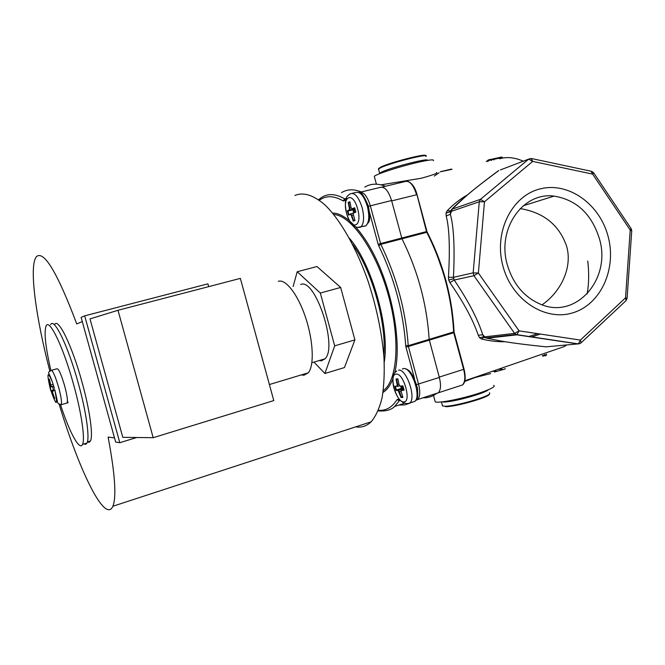 <?xml version="1.0" encoding="UTF-8"?>
<svg xmlns="http://www.w3.org/2000/svg" width="665" height="665" viewBox="0 0 665 665"><rect width="100%" height="100%" fill="white"/><g stroke="black" fill="none" stroke-linecap="round" stroke-linejoin="round"><path stroke-width="1" d="M507.287 264.72C496.697 228.968 522.923 191.753 554.061 196.108C576.522 199.808 591.634 213.997 599.398 238.685C611.717 278.868 576.09 320.006 540.288 304.138C523.987 297.006 512.989 283.864 507.287 264.72M542.058 304.811C560.711 292.101 572.74 267.579 566.655 246.349C559.332 225.136 543.845 212.542 520.196 208.586M502.923 266.083C493.596 232.185 511.618 195.801 540.063 188.918C568.384 181.537 599.697 203.964 608.084 236.349C616.871 268.618 601.044 304.213 573.114 312.733C545.333 321.744 511.826 300.106 502.923 266.083M400.197 400.297L398.152 400.222M380.438 187.355C384.844 186.483 388.584 190.996 391.668 200.897L401.984 238.801C417.878 270.888 426.93 304.412 429.141 339.366L439.249 377.097C441.161 384.694 440.862 389.923 438.343 392.799L435.716 393.638M398.917 405.06L404.653 404.927L410.022 403.131L404.653 404.927L398.917 405.06M361.286 191.952C353.797 188.893 347.205 189.126 341.527 192.642C347.205 189.126 353.797 188.893 361.286 191.952M552.931 196.466L552.598 195.992M433.356 160.672C434.528 159.168 429.1 159.791 417.063 162.526C399.74 166.524 376.448 174.064 374.279 176.308L374.503 177.139M380.995 184.837L421.294 178.245C433.198 174.945 438.277 173.033 436.539 172.509M493.779 385.326C495.691 386.573 490.82 389.183 479.174 393.148C462.383 398.776 438.435 403.464 435.234 401.851L434.902 400.604M490.629 373.589L474.976 377.57L464.685 381.477M505.117 341.685C498.168 341.96 490.338 341.07 481.643 339.034L479.548 337.704L478.285 335.268C472.998 319.757 463.522 302.184 449.864 282.559L448.692 280.048L448.443 277.272C450.122 248.535 449.374 228.12 446.207 216.017L446.04 213.149L447.154 210.83C453.389 204.313 460.138 199.01 467.404 194.928M450.521 169.159L451.601 169.251M452.025 169.309L440.33 171.803M498.226 369.299L501.967 369.125M496.048 371.178L492.383 371.344M542.266 355.675L543.288 356.091L543.155 355.592L544.303 355.06M543.297 356.091L546.539 354.711L545.425 355.767L546.256 355.401M542.723 356.108L544.153 355.667M449.864 282.559L454.195 280.056C468.027 300.43 477.553 318.668 482.765 334.761L483.788 336.781L486.955 338.219C499.556 340.671 504.835 342.517 545.99 346.839L578.367 343.88L580.42 340.081L625.541 297.837L630.221 230.09L592.648 174.114L532.715 161.395L484.469 201.778L478.384 273.024L519.082 330.862L580.42 340.081L581.077 342.816L626.089 300.605L625.541 297.837L627.078 298.419L625.79 300.888M540.354 334.054L531.485 337.014M446.04 213.149L479.282 201.753L473.172 272.866L473.929 275.692L454.195 280.056L453.455 277.33C454.852 247.721 453.821 226.699 450.355 214.246L450.571 210.847L447.154 210.83M451.56 209.525C460.862 199.816 476.431 186.923 498.268 170.847L498.792 170.539C469.299 192.335 463.946 197.871 452.233 209.109L450.612 210.763M500.396 169.924L528.7 159.101L532.715 161.395L531.227 158.478L528.7 159.101L480.487 199.325L484.469 201.778L479.282 201.753L480.487 199.325L452.233 209.109L450.355 214.246L446.207 216.017M478.285 335.268L482.765 334.761L484.802 336.847L484.353 337.022L486.955 338.219L516.838 334.836L519.082 330.862L514.602 333.389L516.838 334.836L578.06 343.946L579.722 343.664M485.109 337.654L483.679 337.379L483.788 336.781L479.548 337.704M448.443 277.272L453.455 277.33L473.172 272.866L478.384 273.024L473.929 275.692L514.602 333.389L484.802 336.847L486.007 337.911M486.123 337.97L483.679 337.379L481.643 339.034M580.753 343.098L578.367 343.88L515.865 334.512L486.015 337.92M627.087 298.361L631.742 230.822L630.221 230.09L631.035 228.494L593.704 172.858M591.85 171.404L593.571 172.659L592.648 174.114L591.01 171.221L531.992 158.636M493.987 159.941L493.821 159.342L502.408 157.472L502.565 158.071M491.551 160.473L491.111 159.251L493.796 159.268L487.129 160.955L487.295 161.57M491.111 159.251L488.434 159.899L488.351 161.238M488.384 159.916L487.129 160.955M492.748 158.968L501.576 157.048L502.408 157.472M487.179 161.13L486.265 161.395L487.179 161.13M544.219 354.778L544.909 355.825L545.275 355.268M545.101 354.603L545.258 355.218M546.372 354.063L546.539 354.694M463.979 369.142L463.621 369.341C465.508 376.864 465.134 382.067 462.499 384.96L459.789 385.841M416.972 194.72L426.489 231.57L427.354 232.467C443.289 263.972 452.192 296.989 454.054 331.519L453.754 332.733L463.621 369.341L439.249 377.097M391.668 200.897L416.573 194.762C413.306 184.513 409.349 180.14 404.694 181.645L382.084 187.081M504.544 369.009L505.184 368.784M494.577 371.984L504.818 369.075M496.406 371.186L495.841 371.245M496.73 371.203L497.146 371.153M451.577 169.234L450.704 169.6M440.513 171.661L451.111 169.168L440.513 171.661M360.463 192.152L380.48 187.339C384.794 186.516 388.485 190.913 391.569 200.539L401.984 238.801C417.878 270.888 426.93 304.412 429.141 339.366L439.349 377.454C441.144 384.885 440.812 389.998 438.343 392.782L436.232 393.655M355.642 426.88L357.928 427.113C362.841 427.329 367.238 425.567 371.12 421.818C375.8 416.282 379.449 408.302 382.067 397.87C384.004 386.141 384.628 372.591 383.954 357.221C381.86 332.65 376.573 307.33 368.094 281.27C356.332 247.737 340.38 219.907 325.044 204.995C313.489 195.044 303.448 191.869 294.919 195.46M59.16 404.262C75.095 457.196 95.66 504.228 106.99 509.265C109.534 510.421 111.496 509.423 112.884 506.256C116.599 496.863 115.012 473.804 108.121 437.08L114.513 437.927L82.285 321.594L76.758 323.938C57.722 273.456 44.397 250.921 36.775 256.333L36.118 257.106C29.002 267.006 35.86 317.538 49.784 370.871M240.356 278.386L273.781 400.579L153.191 437.703L117.996 310.289L240.356 278.386M153.191 437.703L122.792 437.321L89.999 318.892L117.996 310.289M136.791 437.495L119.808 442.699L84.679 315.85L207.912 283.847L208.677 286.64M119.808 442.699L115.66 442.075L81.13 317.429L84.679 315.85M278.303 281.312C285.742 278.718 298.128 294.753 305.725 317.92C313.381 341.045 314.346 365.717 308.277 372.807L303.93 375.251L301.303 374.91M300.663 284.487C315.168 277.48 338.094 346.947 325.027 358.809L321.453 360.804L319.15 360.563M293.124 286.515L297.197 271.744L320.322 293.032L334.686 345.85L324.911 373.497L314.645 362.832M324.911 373.497L344.445 367.562L354.902 339.898L334.686 345.85M320.322 293.032L340.663 287.463L354.902 339.898M297.197 271.744L316.972 266.532L340.663 287.463M50.873 370.447C45.428 346.665 43.848 331.793 46.151 325.825C49.418 318.261 63.35 347.113 73.524 384.279C81.529 412.89 85.303 439.158 82.51 444.395C79.617 451.244 69.526 432.366 60.581 404.935M50.623 324.661C54.015 317.072 68.063 345.85 78.212 382.957C86.209 411.519 89.891 437.778 86.999 443.04L85.71 444.361L83.956 443.954M54.605 324.603C58.046 317.105 71.978 345.393 81.953 381.885C89.817 409.964 93.366 435.824 90.44 441.02L89.143 442.325L87.389 441.942L90.44 441.02M49.742 386.764L50.374 385.193L48.736 379.274L49.36 379.175L51.188 386.664L52.477 386.44L53.715 390.904L52.402 391.111L52.618 392.608L54.705 398.393L54.056 398.426L49.742 386.764L50.648 387.03L50.374 385.193L53.042 384.445M49.933 385.293L48.736 379.274M50.274 387.047L50.964 391.161M54.513 397.911L51.247 390.688M51.28 390.679L54.713 389.707M51.188 386.664L52.568 386.789M53.591 390.488L52.61 390.762M54.347 397.953L54.056 398.426M53.923 390.422L54.871 390.156M355.866 212.11L353.015 213.299L354.96 220.481L353.256 221.154L351.32 215.502L350.372 214.296L348.51 215.119L347.911 212.983L347.354 210.838L349.2 209.99L349.374 208.32L348.202 202.476L349.881 201.744L351.062 207.605L351.91 208.827L354.686 207.754L355.866 212.11M351.802 208.81L352.442 209.101L354.786 208.17M355.767 211.778L353.107 213.099M353.256 221.154L354.836 220.14M353.597 220.655L351.785 215.352L350.605 213.847L348.51 215.119M347.354 210.838L347.92 211.063L348.884 214.612M347.886 211.071L349.69 210.248L349.848 208.195L348.734 202.709L348.202 202.476M349.965 202.21L348.734 202.709M348.768 202.734L350.006 202.434M347.92 211.063L352.907 209.832L354.204 210.331L355.243 209.899M401.028 397.487L398.111 390.496L396.024 390.463L394.877 386.207L397.013 386.215L397.18 384.777L396.007 378.95L397.861 378.851L399.033 384.694L400.047 386.099L402.924 385.883L404.096 390.205L400.929 390.613L402.899 397.454L401.028 397.487L402.716 396.972M401.394 396.997L402.583 396.614M401.377 397.03L399.582 391.785L398.335 390.031L396.024 390.463M395.451 386.473L396.373 389.998M396.406 389.989L401.286 388.443L402.159 387.387L401.851 386.274M396.947 386.224L394.877 386.207M397.446 386.465L397.662 384.678L396.556 379.216L396.007 378.95M397.911 379.166L396.556 379.216M400.047 386.099L402.998 386.174M403.963 389.757L401.427 389.931L400.995 390.513M489.44 394.162L489.265 394.453C487.578 397.737 455.924 406.697 446.065 406.672L445.525 406.681M489.515 392.674L489.739 393.663C488.01 397.022 455.45 406.249 445.334 406.224L442.508 405.966L442.233 404.935M441.743 401.893L443.646 402.034C452.69 402.275 485.101 393.372 488.334 389.757M378.693 168.544L380.812 167.073C389.948 162.41 427.886 152.759 425.317 155.735M378.676 169.683L378.385 169.076L380.397 167.854C390.264 162.834 430.995 152.659 425.941 156.441M427.254 160.423C430.139 157.406 390.987 167.389 381.544 172.094L379.624 173.191L378.493 168.977M433.937 246.225L446.049 280.796L451.942 309.242M499.565 158.777C506.846 156.632 514.743 157.43 523.255 161.188M566.081 345.027L564.211 346.565L464.86 380.787M453.979 331.777L454.004 332.65M587.752 261.021C589.148 273.007 588.941 284.005 587.12 294.005M453.605 278.76L448.692 280.048M434.669 393.979L426.315 396.689M416.091 400.288L417.736 399.466C420.105 396.697 420.371 391.569 418.551 384.079L408.377 346.482L453.754 332.733L454.054 331.66M414.528 378.693L405.966 347.063L408.377 346.482L408.244 345.692L453.63 331.951C451.768 297.23 442.815 264.022 426.78 232.318L380.829 244.338L370.314 205.768C367.221 196.067 363.589 191.611 359.416 192.401L359.142 192.501M405.966 347.063L405.7 345.492C403.198 310.912 394.204 277.671 378.726 245.767L378.152 244.254L380.546 243.581L426.489 231.57L427.279 232.326M385.451 186.275C377.654 183.224 370.762 183.498 364.786 187.089M422.865 397.803C427.728 398.019 432.208 396.639 436.29 393.663M451.543 169.251L451.967 169.342M345.85 200.107L343.182 200.905C333.88 195.552 325.95 195.335 319.391 200.248M378.152 244.254L369.582 212.592M378.427 410.247C385.841 410.962 392.051 407.429 397.047 399.648L399.299 399.274M383.032 392.4C387.055 389.948 390.313 385.484 392.807 379M394.81 372.45C400.737 348.668 395.401 306.374 381.402 271.137C367.429 235.842 347.188 212.858 332.616 213.091M383.821 355.426C386.764 323.09 371.935 270.314 352.566 244.246M384.237 362.201C390.056 328.261 372.051 264.188 349.391 238.245M383.273 390.638C397.612 380.779 400.588 338.485 388.086 294.246C375.708 249.974 351.128 215.418 333.747 214.463M378.152 410.912C385.767 411.427 391.278 409.931 394.686 406.423L399.474 400.554M397.047 399.648L399.341 400.687L400.288 400.38M397.595 399.299L398.135 400.18L400.222 400.322M416.647 384.561L439.349 377.454M405.7 345.492L408.244 345.692C405.733 310.538 396.589 276.756 380.829 244.338L378.726 245.767M368.427 206.3L391.569 200.539M346.374 198.245L344.977 198.877L343.847 200.988M344.886 198.901L344.636 198.835C335.8 193.756 328.153 193.274 321.702 197.38L318.535 199.641M343.182 200.905L344.636 198.835L345.567 198.611M66.384 403.214L67.19 402.982C67.888 400.554 67.024 394.777 64.596 385.642C61.005 373.639 58.387 368.044 56.741 368.859L51.604 370.272M60.249 404.669L61.305 404.677C61.961 402.259 61.072 396.473 58.628 387.321C55.045 375.293 52.452 369.674 50.856 370.48C47.373 373.747 47.872 369.807 52.302 381.727C47.323 370.48 46.65 372.857 50.291 388.859M54.414 388.426L52.302 381.727L54.414 388.426M50.324 388.967C56.467 406.623 57.988 407.038 54.896 390.205C58.62 405.051 56.292 403.023 61.305 404.677L67.19 402.982C68.204 403.073 68.296 402.458 67.464 401.136M51.637 390.721L54.763 389.84M50.141 386.789L51.463 386.822L50.648 387.03M52.577 386.515L53.566 386.232M52.66 390.654L54.829 390.023M51.986 392.658L52.585 392.483M363.622 226.391L365.825 225.834C369.108 222.6 369.632 216.133 367.379 206.433C363.888 195.651 359.906 191.021 355.451 192.542L352.367 193.282M362.176 207.713C358.676 196.906 354.719 192.268 350.297 193.781C347.571 195.66 346.29 197.064 346.465 197.995C345.783 201.046 344.329 201.961 346.64 213.606C350.663 226.2 355.268 226.482 355.941 226.989C357.346 227.546 358.925 227.596 360.688 227.139C363.938 223.906 364.437 217.43 362.176 207.713M357.462 227.413L365.825 225.834L368.776 222.077C370.072 219.974 369.948 214.712 368.418 206.266M346.681 213.59C351.145 231.428 362.807 227.189 357.67 209.026C352.924 190.689 341.544 196.017 346.681 213.59M352.018 208.81L354.869 208.502M353.19 213.141L353.414 212.692M351.32 215.502L353.082 215.028M350.372 214.296L350.605 213.847M350.679 213.831L353.04 213.249M349.2 209.99L354.994 208.96L352.907 209.832L353.664 212.592M349.374 208.32L351.137 207.879M354.703 212.185L354.204 210.331M412.242 402.217L414.894 401.352C421.568 396.249 411.469 366.98 403.622 368.56L402.308 368.975M405.949 403.472L407.72 403.879L409.848 402.99C416.456 397.903 406.357 368.568 398.576 370.131M396.207 374.121C388.418 374.004 396.174 402.599 403.738 401.909C411.818 402.574 403.788 372.899 396.207 374.121M399.108 391.909L400.862 391.377M398.111 390.496L403.572 388.368L401.286 388.443L400.721 386.348M397.18 384.777L398.934 384.279M401.211 390.405L403.796 389.175M403.298 387.338L402.159 387.387M397.52 386.44L399.54 385.8L397.57 386.407M523.288 205.743L554.061 196.108M374.279 176.308L376.407 184.18M433.505 395.426L435.234 401.851M566.771 344.969L564.211 346.565M537.677 333.655L528.65 336.59M631.75 230.738L631.21 228.743M544.909 355.825L545.416 355.733M454.212 332.567L464.062 369.133M407.803 181.337C412.159 183.174 415.234 187.613 417.046 194.662L426.963 231.462M464.07 369.158C465.949 377.412 465.425 382.683 462.499 384.96L438.343 392.799M382.857 185.344L385.517 186.258M504.743 369.092L494.452 371.993M504.76 369.083L505.267 368.585M438.734 173.008L434.32 176.05M439.066 172.759L438.543 173.05M399.416 400.596L398.135 400.18L400.072 400.155M416.307 399.989L438.343 392.782M399.673 400.513L400.239 400.33M394.686 406.423L404.653 403.198M371.12 421.818L112.884 506.256M269.392 384.536L308.277 372.807M311.86 362.741L325.027 358.809M82.51 444.395L86.999 443.04M50.166 386.697L50.665 386.947M53.757 386.157L52.552 386.498M368.41 206.225C364.229 195.984 361.012 191.37 358.743 192.385M354.985 208.943L349.69 210.248M353.231 209.808L355.019 209.068M405.567 368.942C409.948 369.491 413.921 375.925 417.462 388.235C418.335 399.407 417.08 398.809 414.894 401.352L409.848 402.99C407.894 403.688 406.14 403.738 404.586 403.131C400.056 401.519 396.506 396.506 393.929 388.119C392.641 384.387 392.649 375.8 393.464 375.052C393.306 374.287 394.395 372.924 396.731 370.937M397.013 386.215L397.454 386.473M400.929 390.613L401.078 390.197M489.265 394.453L489.739 393.663M446.065 406.672L445.334 406.224M441.419 401.926L442.508 405.966M378.859 168.27L378.385 169.076M380.355 173.415L379.773 173.075"/></g></svg>
